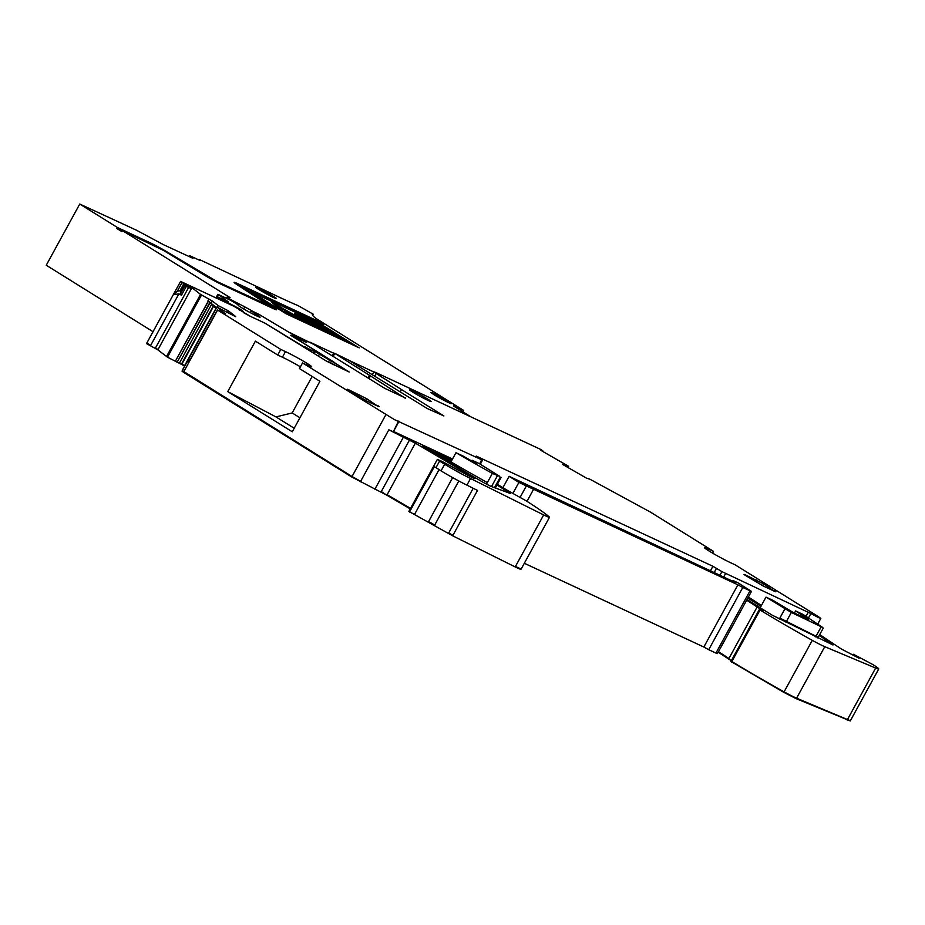 <?xml version="1.0" encoding="UTF-8"?>
<svg xmlns="http://www.w3.org/2000/svg" width="925" height="925" viewBox="0 0 925 925"><rect width="100%" height="100%" fill="white"/><g stroke="black" fill="none" stroke-linecap="round" stroke-linejoin="round"><path stroke-width="1.39" d="M290.774 335.359L330.352 359.998L331.543 360.981L330.294 363.259M304.186 346.967L265.51 323.507M304.417 346.54A11.643 0.694 28.7 0 0 314.465 351.246A11.643 0.694 28.7 0 0 314.465 351.222L329.543 360.056L328.363 362.23M331.543 360.981L329.543 360.056M304.961 341.822L259.185 314.477L251.438 310.65L254.71 313.471A12.58 0.752 28.7 0 1 260.098 317.171A12.58 0.752 28.7 0 1 259.347 317.044A12.58 0.752 28.7 0 1 246.836 310.765A12.58 0.752 28.7 0 1 238.037 305.1A12.58 0.752 28.7 0 1 238.789 305.227L231.007 300.475L217.895 294.289L228.267 301.781L217.329 296.775L219.005 297.919L218.392 299.029M239.17 309.898L243.194 311.436L240.743 309.482L219.005 297.919M243.633 312.696L250.12 316.223M314.199 353.477L315.275 351.512M368 377.92L369.445 375.272L334.665 353.292L348.378 360.033L427.315 408.549L443.896 415.949L401.519 389.575L400.19 392.003M369.445 375.272L405.52 398.374M290.415 332.942L313.413 344.216L384.754 388.35L405.67 398.108M290.496 332.769L306.753 342.504L290.843 335.232L333.613 361.848L332.318 364.219M239.945 310.095L250.455 316.385L264.885 323.114L326.722 361.27L349.188 372L335.232 363.201L334.203 365.097M240.061 309.898L233.713 306.187L180.583 281.385L146.52 343.591L157.851 349.881L167.471 357.177L184.63 366.011M181.485 295.202L180.687 293.56L180.942 290.635L177.311 291.202L173.333 294.647L178.895 293.861L181.485 295.202L186.26 286.472L190.538 288.172M177.311 291.202L182.063 282.53L180.583 281.385M185.37 284.333L192.065 287.802L191.51 288.831L184.803 285.351L185.37 284.333L182.063 282.53M192.065 287.802L200.552 294.381L212.368 301.064L211.108 303.354L208.044 300.637L216.138 308.464M227.469 312.407L228.313 310.823L218.15 305.551L217.271 307.192M235.574 316.662L216.912 307.054L225.712 313.933L217.398 309.898L183.508 372.278L351.766 477.011L386.858 495.187L410.249 508.889M216.959 307.112L182.988 369.387M183.508 372.278L182.028 371.133L186.781 362.461L190.77 359.016L217.572 310.072L280.795 349.43L277.72 355.038L255.392 341.14L227.747 391.61L292.277 431.778L319.911 381.297L299.446 368.566L302.521 362.958L394.42 419.615L481.798 459.841L476.363 456.175M300.405 366.82A17.471 1.052 28.7 0 0 282.414 357.223L285.478 351.616A17.471 1.052 28.7 0 1 302.429 360.6A17.471 1.052 28.7 0 1 311.667 366.774A17.471 1.052 28.7 0 1 307.216 365.144L302.521 362.958M399.091 421.245L393.507 431.443L452.533 458.985M719.904 575.304L721.962 571.638L712.921 566.285L476.236 456.094M712.585 553.127L713.533 551.369L650.368 512.057L589.873 479.196L586.485 478.144L562.654 464.454L568.621 466.281L542.304 451.192L540.905 450.278L542.778 450.81L540.686 449.434L376.14 372.648L373.908 371.827L376.163 373.503L401.519 389.575M808.462 617.993L810.878 613.564L818.579 617.611L820.81 618.42L818.498 616.721L735.271 564.898L730.577 562.712A17.471 1.052 -151.3 0 1 713.626 553.728A17.471 1.052 -151.3 0 1 704.388 547.565A17.471 1.052 -151.3 0 1 708.851 549.184L713.533 551.369M282.414 357.223L277.72 355.038M312.141 376.463L292.173 412.943L275.962 416.909L227.747 391.61M186.26 286.472L185.231 285.42M499.639 476.283L479.243 463.575L472.028 460.211L476.78 463.344L470.224 460.13A174.709 10.487 28.7 0 1 463.055 456.025L455.967 452.718A233.088 13.991 28.7 0 0 492.354 473.427L499.639 476.283M497.361 484.307A174.709 10.487 28.7 0 0 507.998 490.689L526.094 500.783A116.469 6.995 28.7 0 1 549.161 516.821A15.135 0.913 28.7 0 1 549.508 517.283A15.135 0.913 28.7 0 1 543.669 514.924L515.19 566.933C519.919 569.233 521.758 569.869 520.694 568.829M471.634 460.916L472.028 460.211M494.447 487.741L500.263 477.115M451.967 460.026L436.658 452.186L435.178 451.643L437.779 453.423A174.709 10.487 28.7 0 0 451.261 461.297M497.303 475.97L491.487 486.585M486.469 484.191L492.354 473.427M432.391 452.441L432.946 451.423A232.938 13.979 28.7 0 0 450.475 461.621A232.938 13.979 28.7 0 0 450.938 461.887A232.938 13.979 28.7 0 0 487.336 482.607M450.938 461.899L455.967 452.718M432.946 451.423L423.685 446.694L422.205 446.151L424.598 447.816A880.635 52.864 28.7 0 0 483.856 482.723L490.666 486.261L510.38 493.488A274.031 16.453 28.7 0 0 496.979 484.989M466.917 485.139A23.298 1.399 28.7 0 1 441.04 470.848L444.671 464.223A23.298 1.399 28.7 0 0 470.536 478.514L466.917 485.139L477.52 490.423L452.672 535.806L515.19 566.933M470.536 478.514L543.669 514.924M819.723 634.562A465.876 27.958 28.7 0 0 841.507 649.096L859.082 658.242L854.48 654.808L853.983 655.709M441.04 470.848L434.345 466.616L409.775 511.49L408.873 511.409L452.672 535.806M444.671 464.223L439.606 461.066L435.976 467.692M472.536 477.762L472.86 477.173L475.022 478.688L472.224 477.635L442.254 461.506L437.352 459.401L439.606 461.066M731.421 661.063L731.86 661.502A116.469 6.995 28.7 0 0 784.088 691.854L812.289 640.354A15.135 0.913 28.7 0 0 824.776 646.691L875.663 668.058A23.298 1.399 28.7 0 0 878.75 668.948A23.298 1.399 28.7 0 0 872.737 664.497L854.48 654.808M472.86 477.173A465.876 27.958 28.7 0 0 415.337 443.179L403.358 437.213L374.879 489.221M824.776 646.679L796.587 698.178A15.135 0.913 28.7 0 1 784.088 691.854L783.81 692.362L796.309 698.699L850.272 720.957L878.75 668.948M398.513 421.118L393.31 431.732L388.835 429.813L403.358 437.213M763.009 610.939L760.049 610.003A116.469 6.995 28.7 0 0 812.289 640.354M760.049 610.003L731.582 662.011L731.143 661.572L783.81 692.362M763.113 610.743L757.112 606.997L728.634 659.005L731.34 660.693M757.112 606.997A174.709 10.487 28.7 0 0 746.66 600.198M718.193 652.206L728.634 659.005M749.99 590.855L715.938 653.062L708.723 649.697L742.775 587.491L751.482 591.399L738.115 582.9L733.062 580.542L735.248 582.461L509.132 476.317L502.922 487.648M715.938 653.062C717.916 653.952 717.904 653.755 715.915 652.483M708.723 649.697L703.832 647.038L737.896 584.831L742.775 587.491M524.336 563.267L703.832 647.038M512.751 493.649L518.902 482.411L737.896 584.831M533.343 489.707L526.984 501.338M518.902 482.411L509.132 476.317M761.425 605.459L748.383 597.053M808.288 619.808L792.656 612.142L773.207 600.487L765.993 597.122L760.974 606.303L747.805 598.105M747.03 599.527A274.031 16.453 28.7 0 0 772.514 615.333L833.009 645.003A417.418 25.056 28.7 0 0 819.249 635.429M732.658 581.258L733.062 580.542M808.485 619.449A570.794 34.26 28.7 0 0 795.604 610.939L794.459 613.032M765.993 597.122L791.337 612.454L822.556 627.37A582.392 34.953 28.7 0 0 802.923 614.362L795.604 610.939M299.943 417.776L292.173 412.943M294.196 428.263L275.962 416.909M216.6 307.62L211.108 303.354M774.433 591.248C776.399 592.139 776.399 591.954 774.422 590.682C776.399 591.954 776.399 592.139 774.433 591.248L763.611 586.207L745.527 575.5C743.538 574.228 743.538 574.043 745.504 574.934L763.553 583.918L762.558 585.687M774.167 591.121L763.553 583.918M745.527 575.5C743.538 574.228 743.538 574.043 745.504 574.934L745.284 575.35M377.747 406.133C379.724 407.023 379.712 406.838 377.735 405.566C379.712 406.838 379.724 407.023 377.747 406.133L366.936 401.092L348.841 390.385C346.863 389.113 346.852 388.916 348.829 389.818L348.598 390.234M377.481 406.006L366.867 398.802L365.872 400.571M348.841 390.385C346.863 389.113 346.852 388.916 348.829 389.818L366.867 398.802M568.123 467.657L568.54 466.859M810.878 613.564L721.962 571.638M481.786 459.552L479.67 463.841M285.478 351.616L280.795 349.43M235.667 316.512L228.313 310.823M218.15 305.551L212.368 301.064M180.202 290.253L183.832 283.617M335.232 363.201L333.613 361.848M412.631 392.038C421.973 397.935 438.045 405.439 427.778 399.114A12.233 0.728 28.7 0 0 416.25 392.639A12.233 0.728 28.7 0 0 409.474 389.703A12.233 0.728 28.7 0 0 412.631 392.038M430.923 401.45L427.778 399.114M312.592 315.367L313.297 314.246L298.07 305.608A116.469 6.995 28.7 0 1 278.899 297.006A3494.083 209.732 28.7 0 0 258.063 287.155L249.102 282.923A3494.083 209.732 28.7 0 0 199.222 259.474L200.309 260.607L189.648 255.658L193.036 258.341M192.516 258.11L163.552 244.732L136.646 230.302A3494.083 209.732 28.7 0 0 79.747 204.043L46.25 265.232L153.03 331.705M167.448 252.826L167.737 252.294A15.725 0.948 28.7 0 0 149.584 242.5L117.382 227.469L79.747 204.043M167.737 252.294L217.121 281.582L269.545 305.84L236.939 284.588A15.725 0.948 28.7 0 1 234.083 282.333A15.725 0.948 28.7 0 1 238.095 283.802L318.605 321.38L318.269 322.004M240.778 287.074L241.228 286.253L243.159 286.958L323.681 324.536L318.605 321.38M241.228 286.253L273.835 307.505L273.268 308.522L269.429 306.048M226.162 298.104L226.613 297.295L230.059 297.607L122.458 230.626L163.39 250.374L204.032 274.933A15.725 0.948 28.7 0 0 222.185 284.738L272.678 308.291A15.725 0.948 28.7 0 0 276.691 309.759A15.725 0.948 28.7 0 0 273.835 307.505M226.613 297.295L235.366 302.047A23.298 1.399 28.7 0 1 244.767 306.892A37.266 2.232 28.7 0 1 251.82 310.731M309.887 342.134L333.636 353.223M348.864 360.334L373.827 371.977M453.504 406.017L470.975 416.897M453.585 405.867L463.564 410.376L357.212 344.181A81.573 4.891 28.7 0 1 357.328 344.239L315.887 318.385A81.527 4.891 28.7 0 1 312.315 314.5A81.527 4.891 28.7 0 1 313.193 314.28M251.542 292.046L286.01 313.725L358.484 347.546L320.096 323.646L250.825 291.722M251.716 291.733L320.096 323.646M256.572 287.455C251.6 285.698 272.054 297.399 275.847 298.486A11.643 0.694 28.7 0 0 276.425 298.567A11.643 0.694 28.7 0 0 268.1 293.225A11.643 0.694 28.7 0 0 256.572 287.455L255.994 287.386M444.035 398.848C431.952 392.304 428.541 390.893 433.813 394.617C440.67 398.941 454.429 405.786 450.787 403.057A11.643 0.694 28.7 0 0 444.035 398.848M430.807 392.397L433.813 394.617M463.564 410.376L462.789 411.81M122.458 230.626L121.892 231.643L116.828 228.487L122.239 231.019M117.382 227.469L116.828 228.487M241.101 286.484L237.528 284.819A15.725 0.948 28.7 0 0 236.719 284.449M359.201 347.869L319.923 323.958M349.8 342.447L316.35 327.219L294.728 313.76L300.972 315.772L328.005 328.884L349.8 342.447L316.523 326.918L294.89 313.448M281.778 311.101L310.788 324.259L271.279 301.908L281.778 311.101L310.788 324.259M281.94 310.788L271.279 301.908M334.156 334.862L348.193 341.568L327.901 328.942L345.777 340.238L330.768 333.243L316.327 326.502L296.312 314.211L316.466 326.756L334.156 334.862M298.116 314.801L315.622 325.947L298.116 314.801M327.473 328.965L343.453 338.92L327.381 329.15M315.46 325.519L329.901 332.711L315.46 325.519M331.497 333.312L343.776 339.186L331.462 333.358M298.081 314.662L314.835 325.091L327.415 331.162L310.222 320.536L298.081 314.662M338.192 335.995L321.368 325.531L311.679 321.102L328.236 331.555L338.192 335.995M282.518 310.939L272.875 302.891L308.626 323.114L282.518 310.939M324.502 330.098L316.535 326.352M339.371 337.082L329.89 332.572M323.241 328.976L310.511 321.102L300.012 315.864M335.081 334.468L321.368 325.531M321.206 325.831L312.338 321.634M274.367 304.14L279.547 307.065M281.373 308.106L304.568 321.229M292.485 315.02L291.41 314.523M289.594 313.39L291.236 314.824M279.142 306.88L289.109 312.962M313.483 353.038L314.454 351.257L313.483 353.038M318.397 356.09L319.611 353.87M250.409 312.719L251.496 310.742M252.525 313.841L253.253 312.511M254.074 314.627L254.71 313.471M217.41 296.763L218.473 294.821M217.572 298.648L218.231 297.445M220.809 298.948L220.277 299.908M240.743 309.482L240.361 310.199M333.116 356.483L334.677 353.639M368.994 378.545L370.324 376.105M173.333 294.647L146.532 343.591M155.261 348.378L158.129 349.373L191.325 288.739M200.552 294.381L166.5 356.587M182.317 370.624L352.043 476.502L351.766 477.011M385.817 414.816L352.043 476.502L360.646 481.312L360.357 481.821M712.921 566.285L710.412 570.875M716.528 568.251L714.146 572.621M708.157 550.444L708.851 549.184M374.602 376.348L376.163 373.503M146.809 343.083L150.694 345.349L178.895 293.861M155.539 347.869L188.503 287.64M495.233 486.296L496.112 486.573L501.142 477.392M451.099 459.494L450.394 460.789M443.272 456.649L443.873 455.551M426.506 448.949L426.911 448.197M515.468 566.424A15.135 0.913 28.7 0 0 521.307 568.783L549.508 517.283M452.961 535.298L448.706 532.997L448.417 533.505M448.706 532.997L473.195 488.261M452.66 477.635L428.576 521.619A11.643 0.694 -151.3 0 1 434.727 524.995L458.812 480.977M409.498 511.999L414.597 514.3L439.063 469.623M410.527 508.38A465.876 27.958 28.7 0 0 387.136 494.678L415.337 443.179M409.486 440.069L381.285 491.568L386.858 495.187M796.309 698.699L796.587 698.178L847.462 719.558L875.663 668.058M847.184 720.066L847.462 719.558A23.298 1.399 28.7 0 0 850.561 720.448M388.835 429.813L360.646 481.312M728.912 658.496A174.709 10.487 28.7 0 0 718.471 651.697M716.216 652.553L717.696 653.096L751.482 591.399M526.14 486.342L519.989 497.569M208.356 300.937L175.53 360.9L208.495 301.053M209.894 302.382L177.068 362.357M177.346 361.848L210.137 302.625M213.34 305.886L181.67 363.733L179.334 363.259M179.612 362.75L211.652 304.233M215.988 308.337L184.746 365.41L181.739 364.415M182.017 363.907L213.629 306.163M815.677 636.886L816.023 636.261L818.29 637.186L817.862 637.961M779.336 619.022L779.868 618.062L816.023 636.261L821.042 627.092M791.337 612.454L785.961 622.271M779.868 618.062L784.886 608.881M180.687 293.56L185.104 285.501M166.778 356.079L167.471 357.177M756.326 579.975L755.424 581.663M359.64 394.859L358.75 396.547M567.615 467.368L567.985 466.686M567.372 467.229L567.73 466.57M805.987 616.362L808.277 612.2M723.639 577.05L725.582 573.604M208.934 299.006L208.044 300.637M167.76 356.668L201.534 294.971M181.346 291.456L185.254 284.31M180.942 290.635L184.572 284.01M226.197 298.116L226.625 297.33M189.301 256.607L189.752 255.762M149.584 242.5L149.237 243.125M267.603 305.134L267.267 305.77M237.528 284.819L238.095 283.802M242.234 288.01L242.604 287.34M235.042 302.648L235.366 302.047M243.645 308.927L244.767 306.892M250.328 312.673L251.438 310.65M215.93 297.885L217.895 294.289M216.566 298.174L217.329 296.775M368.37 378.152L369.722 375.666M372.243 374.879L373.908 371.827M216.912 307.054L182.861 369.272M495.291 488.076L496.112 486.573M409.151 510.901L437.352 459.401M853.185 655.316L853.787 654.218M730.889 661.502L759.356 609.494M818.29 637.175L823.308 628.006M817.7 624.121L820.81 618.42M480.341 464.257L482.549 460.107M190.284 359.432L217.398 309.898M333.775 352.968L332.167 355.894M312.65 315.437L313.297 314.246M189.162 256.537L189.648 255.658M269.106 306.626L269.545 305.84"/></g></svg>
